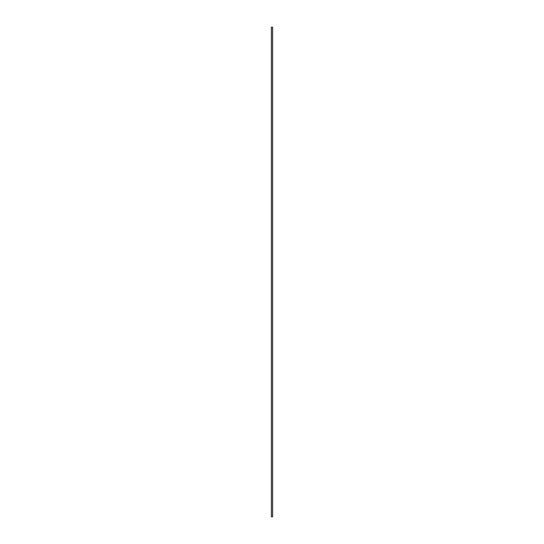 <?xml version="1.0" encoding="UTF-8"?>
<svg xmlns="http://www.w3.org/2000/svg" width="544" height="544" viewBox="0 0 544 544"><rect width="100%" height="100%" fill="white"/><g stroke="black" fill="none" stroke-linecap="round" stroke-linejoin="round"><path stroke-width="0.82" d="M272 516.8L272.626 516.8L272.626 27.2L271.374 27.2L271.374 516.8L272 516.8M271.374 516.752L271.374 27.248"/></g></svg>
